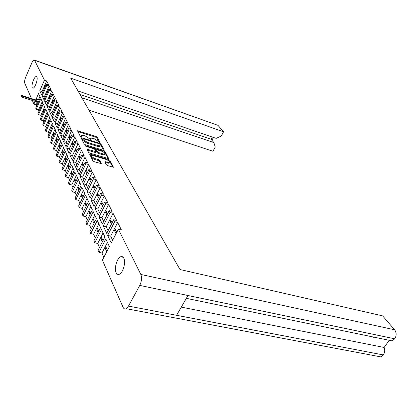 <?xml version="1.0" encoding="UTF-8"?>
<svg xmlns="http://www.w3.org/2000/svg" width="417" height="417" viewBox="0 0 417 417"><rect width="100%" height="100%" fill="white"/><g stroke="black" fill="none" stroke-linecap="round" stroke-linejoin="round"><path stroke-width="0.63" d="M99.527 142.562L100.017 142.421L97.098 137.162L95.863 136.369L77.593 130.766L80.215 136.276L81.101 136.844L81.623 136.713L81.263 136.02L81.565 135.202L83.624 135.421L85.115 135.885L89.129 138.465L90.374 139.721L90.88 139.586L90.51 138.897L90.797 138.063L94.268 138.741L98.266 141.311L99.527 142.562M123.781 258.212C123.02 256.716 121.983 256.22 120.669 256.726C116.984 257.982 114.003 268.485 116.15 272.676C116.922 274.292 118.006 274.808 119.403 274.224C123.088 272.859 125.991 262.23 123.781 258.212M36.889 77.03L36.253 76.546C34.303 76.259 31.009 85.454 32.25 87.679L32.917 88.195C34.861 88.472 38.171 79.183 36.889 77.03M104.829 161.973L106.351 164.788L107.685 165.653L113.476 167.243L109.973 160.404L108.665 159.56L89.598 153.977L92.845 160.806L94.19 161.676L101.206 163.62L99.83 160.488L98.501 159.628L95.363 158.695C92.402 157.48 91.318 156.443 92.115 155.593L93.825 155.76L105.97 159.388C108.91 160.608 109.984 161.64 109.202 162.484L105.553 161.723L104.829 161.973M118.376 229.194L140.831 274.449L394.628 329.779L382.618 315.877L180.003 269.528L70.702 78.151L223.559 131.793L217.997 125.355L34.59 60.314L44.437 80.168L46.725 80.95L48.669 84.823L46.36 84.036L46.881 85.089L49.196 85.876L51.192 89.858L48.857 89.066L49.394 90.15L51.734 90.937L53.783 95.029L51.421 94.237L51.969 95.347L54.34 96.139L56.446 100.341L54.054 99.548L54.622 100.695L57.02 101.487L59.188 105.809L56.769 105.016L57.348 106.189L59.777 106.987L62.008 111.433L59.558 110.635L60.157 111.845L62.613 112.642L64.906 117.219L62.425 116.421L63.045 117.667L65.532 118.464L67.893 123.177L65.38 122.379L66.022 123.661L68.539 124.459L70.973 129.317L68.43 128.519L69.081 129.838L71.635 130.636L74.143 135.64L71.568 134.842L72.24 136.203L74.825 137L77.411 142.161L74.799 141.363L75.498 142.77L78.115 143.568L80.783 148.885L78.141 148.087L78.86 149.541L81.508 150.334L84.26 155.828L81.581 155.03L82.326 156.526L85.011 157.324L87.857 162.995L85.136 162.197L85.907 163.745L88.628 164.538L91.568 170.397L88.811 169.604L89.603 171.199L92.365 171.992L95.399 178.049L92.61 177.256L93.429 178.909L96.228 179.696L99.366 185.956L96.535 185.174L97.385 186.884L100.226 187.666L103.473 194.145L100.601 193.363L101.477 195.135L104.359 195.912L107.722 202.62L104.808 201.844L105.72 203.678L108.639 204.455L112.126 211.403L109.171 210.632L110.109 212.529L113.075 213.301L116.687 220.51L113.69 219.743L114.665 221.714L117.677 222.475L121.425 229.949L118.376 229.194L111.245 243.002L107.664 235.376L114.665 221.714M85.48 144.829L103.588 150.36L104.292 150.141L100.94 144.094L99.684 143.286L81.826 137.756L81.075 137.949L84.192 144.001L85.48 144.829M105.376 152.101L104.094 151.272L85.193 145.606L86.027 146.388L93.757 148.739L95.05 149.573L95.889 151.632L87.148 149.244L88.435 152.241L89.754 153.091L108.748 158.674L105.376 152.101L104.995 152.877L108.165 158.616M107.664 235.376L110.667 236.105L117.677 222.475M116.025 233.749L114.498 230.606L115.191 229.256L116.729 232.389M112.653 240.281L110.667 236.105M110.109 212.529L103.27 226.019L106.721 233.369L113.69 219.743M103.27 226.019L106.231 226.754L113.075 213.301M111.391 224.237L109.963 221.307L110.641 219.973L112.074 222.897M108.097 230.684L106.231 226.754M105.72 203.678L99.027 216.991L102.358 224.08L109.171 210.632M99.027 216.991L101.946 217.731L108.639 204.455M106.924 215.068L105.59 212.331L106.257 211.018L107.591 213.744M103.703 221.432L101.946 217.731M101.477 195.135L94.935 208.276L98.151 215.12L104.808 201.844M94.935 208.276L97.813 209.021L104.359 195.912M102.613 206.222L101.373 203.673L102.019 202.37L103.27 204.919M99.465 212.503L97.813 209.021M97.385 186.884L90.984 199.858L94.086 206.472L100.601 193.363M90.984 199.858L93.815 200.608L100.226 187.666M98.454 197.684L97.297 195.307L97.932 194.025L99.095 196.397M95.373 203.887L93.815 200.608M93.429 178.909L87.158 191.721L90.161 198.111L96.535 185.174M87.158 191.721L89.957 192.477L96.228 179.696M94.435 189.438L93.356 187.223L93.981 185.956L95.06 188.166M91.417 195.563L89.957 192.477M89.603 171.199L83.468 183.855L86.371 190.037L92.61 177.256M83.468 183.855L86.22 184.616L92.365 171.992M90.552 181.468L89.546 179.409L90.155 178.153L91.167 180.212M87.601 187.514L86.22 184.616M85.907 163.745L79.892 176.24L82.702 182.224L88.811 169.604M79.892 176.24L82.608 177.006L88.628 164.538M86.799 173.764L85.86 171.846L86.46 170.61L87.398 172.523M83.906 179.732L82.608 177.006M82.326 156.526L76.431 168.875L79.147 174.666L85.136 162.197M76.431 168.875L79.11 169.641L85.011 157.324M83.165 166.305L82.295 164.527L82.884 163.302L83.754 165.08M80.33 172.205L79.11 169.641M78.86 149.541L73.074 161.733L75.712 167.342L81.581 155.03M73.074 161.733L75.722 162.505L81.508 150.334M79.647 159.091L78.844 157.438L79.418 156.229L80.226 157.876M76.869 164.913L75.722 162.505M75.498 142.77L69.827 154.816L72.381 160.253L78.141 148.087M69.827 154.816L72.438 155.588L78.115 143.568M76.243 152.096L75.493 150.568L76.056 149.375L76.806 150.902M73.517 157.855L72.438 155.588M72.24 136.203L66.678 148.113L69.154 153.383L74.799 141.363M66.678 148.113L69.253 148.879L74.825 137M72.939 145.325L72.25 143.907L72.803 142.729L73.496 144.141M70.264 151.011L69.253 148.879M69.081 129.838L63.624 141.608L66.022 146.721L71.568 134.842M63.624 141.608L66.167 142.379L71.635 130.636M69.738 138.757L69.102 137.448L69.644 136.286L70.285 137.589M67.116 144.376L66.167 142.379M66.022 123.661L60.658 135.296L62.988 140.258L68.43 128.519M60.658 135.296L63.17 136.067L68.539 124.459M66.637 132.387L66.048 131.183L66.579 130.031L67.168 131.23M64.062 137.938L63.17 136.067M63.045 117.667L57.781 129.166L60.043 133.982L65.38 122.379M57.781 129.166L60.262 129.937L65.532 118.464M63.624 126.205L63.082 125.095L63.608 123.958L64.15 125.064M61.096 131.694L60.262 129.937M60.157 111.845L54.981 123.213L57.181 127.894L62.425 116.421M54.981 123.213L57.437 123.985L62.613 112.642M60.7 120.2L60.204 119.189L60.72 118.063L61.216 119.074M58.213 125.632L57.437 123.985M57.348 106.189L52.266 117.427L54.403 121.978L59.558 110.635M52.266 117.427L54.69 118.199L59.777 106.987M57.859 114.373L57.405 113.445L57.911 112.335L58.364 113.257M55.419 119.736L54.69 118.199M54.622 100.695L49.623 111.808L51.703 116.228L56.769 105.016M49.623 111.808L52.016 112.574L57.02 101.487M55.096 108.707L54.69 107.862L55.185 106.768L55.597 107.607M52.698 114.013L52.016 112.574M51.969 95.347L47.058 106.34L49.076 110.635L54.054 99.548M47.058 106.34L49.42 107.106L54.34 96.139M52.417 103.202L52.042 102.436L52.532 101.352L52.907 102.113M50.061 108.451L49.42 107.106M49.394 90.15L44.556 101.018L46.522 105.199L51.421 94.237M44.556 101.018L46.897 101.784L51.734 90.937M49.805 97.849L49.472 97.161L49.951 96.082L50.29 96.77M47.491 103.035L46.897 101.784M46.881 85.089L42.127 95.842L44.04 99.913L48.857 89.066M42.127 95.842L44.437 96.603L49.196 85.876M47.267 92.642L46.97 92.021L47.439 90.958L47.741 91.573M44.989 97.771L44.437 96.603M44.437 80.168L39.761 90.802L41.622 94.763L46.36 84.036M39.761 90.802L42.044 91.563L46.725 80.95M44.796 87.57L44.53 87.017L44.994 85.97L45.265 86.517M42.555 92.647L42.044 91.563M394.628 329.779C396.588 332.584 396.635 335.591 394.763 338.797L391.985 340.871L389.061 340.512L384.13 347.47C385.063 350.108 384.787 352.589 383.306 354.914L380.752 356.874L377.338 356.227M223.559 131.793L221.239 136.057L216.147 138.371L78 90.932M81.94 97.828L213.853 142.583L215.235 147.071L212.946 151.267L88.957 110.114M213.426 137.438L211.919 140.221M34.382 60.048L217.997 125.355M35.753 99.908L38.531 93.59L40.376 97.578L35.706 108.154L36.19 109.264L40.882 98.662L42.774 102.754L38.025 113.45L38.526 114.586L43.29 103.869L45.239 108.076L40.413 118.881L40.923 120.054L45.771 109.218L47.773 113.544L42.862 124.469L43.389 125.673L48.315 114.717L50.374 119.163L45.38 130.213L45.922 131.449L50.931 120.372L53.053 124.949L47.971 136.119L48.528 137.391L53.626 126.189L55.805 130.896L50.639 142.197L51.213 143.505L56.399 132.179L58.641 137.021L53.381 148.452L53.97 149.797L59.25 138.34L61.565 143.333L56.206 154.889L56.816 156.276L62.19 144.689L64.572 149.828L59.115 161.525L59.74 162.953L65.219 151.23L67.674 156.531L62.117 168.359L62.764 169.834L68.341 157.975L70.874 163.438L65.208 175.411L65.876 176.928L71.562 164.929L74.174 170.569L68.398 182.682L69.086 184.251L74.883 172.106L77.578 177.929L71.688 190.188L72.402 191.804L78.313 179.513L81.101 185.529L75.091 197.934L75.821 199.607L81.857 187.165L84.734 193.379L78.599 205.941L79.36 207.671L85.521 195.078L88.493 201.5L82.232 214.218L83.014 216.001L89.306 203.251L92.381 209.902L85.985 222.777L86.799 224.622L93.226 211.716L96.41 218.597L89.874 231.633L90.713 233.546L97.281 220.473L100.58 227.599L93.893 240.807L94.763 242.788L101.482 229.548L104.902 236.934L98.063 250.309L98.965 252.363L105.835 238.951L109.379 246.614L102.384 260.161L123.046 307.251C123.807 308.867 124.865 309.341 126.221 308.674L128.493 306.088L383.296 354.93L176.594 315.288L187.968 295.523L394.753 338.812M394.763 338.797L139.763 285.41L128.493 306.088M139.763 285.41C141.681 281.329 142.035 277.675 140.831 274.449M34.59 60.314L34.131 59.959C33.443 60.038 32.688 60.991 31.864 62.826L25.734 77.093C24.686 79.756 24.358 81.784 24.744 83.171L31.473 98.511M32.333 100.476L33.918 104.083L35.106 101.378M103.854 257.315L101.962 253.046L98.965 252.363M99.501 247.5L97.714 243.476L94.763 242.788M95.3 238.034L93.617 234.245L90.713 233.546M91.245 228.897L89.665 225.331L86.799 224.622M87.33 220.072L85.839 216.715L83.014 216.001M83.546 211.544L82.144 208.385L79.36 207.671M79.892 203.303L78.568 200.327L75.821 199.607M76.353 195.328L75.112 192.529L72.402 191.804M72.928 187.608L71.76 184.976L69.086 184.251M69.613 180.134L68.513 177.663L65.876 176.928M66.397 172.893L65.365 170.569L62.764 169.834M63.285 165.872L62.315 163.688L59.74 162.953M60.262 159.065L59.355 157.016L56.816 156.276M57.332 152.46L56.477 150.537L53.97 149.797M54.486 146.049L53.684 144.246L51.213 143.505M51.724 139.82L50.973 138.131L48.528 137.391M49.039 133.768L48.336 132.189L45.922 131.449M46.433 127.889L45.776 126.414L43.389 125.673M43.894 122.171L43.279 120.789L40.923 120.054M41.424 116.609L40.856 115.321L38.526 114.586M39.026 111.198L38.494 109.999L36.19 109.264M36.686 105.928L36.196 104.818L33.918 104.083M39.099 100.471L38.807 99.986M44.53 87.017L44.973 87.169M36.196 104.818L37.087 102.796M38.385 99.851L39.87 96.483M41.007 106.731L40.72 106.095L41.22 106.257M41.476 105.683L41.184 105.048L40.72 106.095M46.97 92.021L47.47 92.188M43.441 112.095L43.123 111.386L43.681 111.563M43.915 111.031L43.592 110.328L43.123 111.386M49.472 97.161L50.03 97.343M45.943 117.61L45.589 116.823L46.209 117.015M46.428 116.536L46.068 115.749L45.589 116.823M52.042 102.436L52.667 102.645M48.518 123.276L48.122 122.405L48.81 122.624M49.008 122.191L48.612 121.326L48.122 122.405M54.69 107.862L55.378 108.092M51.161 129.103L50.728 128.149L51.489 128.384M51.661 128.009L51.228 127.055L50.728 128.149M57.405 113.445L58.166 113.69M53.882 135.103L53.407 134.06L54.241 134.31M54.392 133.993L53.913 132.95L53.407 134.06M60.204 119.189L61.038 119.455M56.686 141.274L56.17 140.138L57.082 140.414M57.202 140.154L56.681 139.017L56.17 140.138M63.082 125.095L63.999 125.387M59.568 147.634L59.005 146.393L60.006 146.69M60.095 146.497L59.532 145.262L59.005 146.393M66.048 131.183L67.048 131.491M62.54 154.181L61.93 152.841L63.019 153.159M63.076 153.034L62.467 151.694L61.93 152.841M69.102 137.448L70.192 137.782M65.605 160.931L64.943 159.476L66.126 159.82M66.152 159.774L65.49 158.319L64.943 159.476M72.25 143.907L73.434 144.266M68.763 167.895L68.049 166.32L69.3 166.68M69.321 166.717L68.607 165.148L68.049 166.32M75.493 150.568L76.785 150.954M72.021 175.077L71.255 173.378L72.522 173.738M72.589 173.889L71.818 172.195L71.255 173.378M78.844 157.438L80.205 157.84M75.388 182.49L74.56 180.66L75.842 181.014M75.967 181.286L75.133 179.461L74.56 180.66M82.295 164.527L83.676 164.923M78.86 190.147L77.969 188.176L79.272 188.531M79.454 188.927L78.558 186.962L77.969 188.176M85.86 171.846L87.262 172.242M82.451 198.054L81.492 195.938L82.811 196.292M83.056 196.824L82.092 194.708L81.492 195.938M89.546 179.409L90.963 179.805M86.163 206.233L85.131 203.96L86.47 204.309M86.778 204.987L85.74 202.714L85.131 203.96M93.356 187.223L94.795 187.619M90.004 214.692L88.894 212.253L90.254 212.602M90.63 213.431L89.519 210.997L88.894 212.253M97.297 195.307L98.751 195.698M93.976 223.449L92.788 220.833L94.164 221.177M94.617 222.167L93.424 219.556L92.788 220.833M101.373 203.673L102.848 204.064M98.089 232.519L96.817 229.715L98.214 230.054M98.746 231.221L97.469 228.422L96.817 229.715M105.59 212.331L107.091 212.722M102.353 241.912L100.992 238.91L102.41 239.249M103.025 240.599L101.659 237.601L100.992 238.91M109.963 221.307L111.485 221.693M106.778 251.66L105.319 248.443L106.757 248.777M107.461 250.33L106.001 247.119L105.319 248.443M114.498 230.606L116.041 230.992M38.494 109.999L42.232 101.576M40.856 115.321L44.655 106.809M43.279 120.789L47.142 112.183M45.776 126.414L49.701 117.709M48.336 132.189L52.328 123.39M50.973 138.131L55.034 129.234M53.684 144.246L57.822 135.249M56.477 150.537L60.684 141.436M59.355 157.016L63.639 147.811M62.315 163.688L66.678 154.379M65.365 170.569L69.811 161.15M68.513 177.663L73.043 168.134M71.76 184.976L76.379 175.338M75.112 192.529L79.824 182.771M78.568 200.327L83.379 190.454M82.144 208.385L87.054 198.388M85.839 216.715L90.854 206.592M89.665 225.331L94.784 215.083M93.617 234.245L98.85 223.866M97.714 243.476L103.067 232.967M101.962 253.046L107.43 242.402M181.296 307.12L384.13 347.47M213.853 142.583L211.096 139.215L80.033 94.487M211.096 139.215L212.269 137.042M373.434 337.285L373.184 336.983M90.458 138.783L90.119 139.622M81.221 135.926L80.877 136.76M99.236 142.447L96.739 137.918L95.503 137.125L77.797 131.579M82.759 138.939L81.367 138.512M103.609 150.365L100.57 144.861L99.929 144.324M99.877 144.225L98.996 143.662L83.296 138.804L82.775 138.944L83.155 139.679L87.231 142.306L98.021 145.622L99.991 145.835L100.283 144.965L99.877 144.225M82.764 138.924L82.404 139.726L82.775 138.944M99.96 145.841L99.616 146.607L97.646 146.398L86.861 143.088L82.785 140.461L82.404 139.726M95.629 152.169L94.878 152.356L87.325 150.078M94.888 149.369L96.431 149.839M103.312 151.929L103.713 152.049L104.094 151.272M102.921 153.883L104.558 154.05C105.293 153.237 104.234 152.241 101.378 151.058L96.567 149.719L97.411 151.772L98.709 152.612L102.921 153.883L102.535 154.671L104.177 154.837L104.495 154.175M96.447 149.964L96.082 150.787L96.463 150M102.535 154.671L98.329 153.399L97.031 152.559L96.082 150.787M104.995 152.877L103.713 152.049M109.155 162.578L108.806 163.282L105.12 162.51M91.771 156.307L91.73 156.396C90.927 157.251 92.011 158.288 94.972 159.502L95.363 158.695M100.643 163.579L99.439 161.296L98.11 160.436L94.972 159.502M92.251 155.562L89.764 154.822M112.892 167.191L109.588 161.197L107.852 160.222M37.895 103.202L36.222 101.738L36.623 100.836L38.296 102.295M38.89 100.017L36.19 99.371L36.284 100.08L21.319 95.337L22.283 96.16L36.623 100.836M36.222 101.738L21.887 97.072L20.923 96.254L21.251 95.488M90.155 139.643L90.51 138.897M80.908 136.776L81.263 136.02M77.885 131.605L78.245 130.834M95.503 137.125L95.863 136.369M96.739 137.918L97.098 137.162M81.456 138.538L81.826 137.756M99.418 143.839L99.684 143.286M100.57 144.861L100.94 144.094M104.146 150.433L104.292 150.141M82.785 140.461L83.155 139.679M86.861 143.088L87.231 142.306M97.646 146.398L98.021 145.622M108.696 158.684L108.847 158.371M87.414 150.104L87.794 149.307M94.878 152.356L95.264 151.564M85.433 146.101L85.647 145.653M97.031 152.559L97.411 151.772M98.329 153.399L98.709 152.612M105.162 162.526L105.553 161.723M107.179 163.125L107.576 162.328M98.11 160.436L98.501 159.628M99.439 161.296L99.83 160.488M101.164 163.631L101.326 163.308M89.858 154.848L90.244 154.04M108.274 160.352L108.665 159.56M109.588 161.197L109.973 160.404M113.424 167.253L113.586 166.925M36.415 102.165L36.811 101.263M21.887 97.072L22.283 96.16M123.192 257.299L120.669 256.726M36.613 76.671L36.253 76.546M126.221 308.674L380.752 356.874M391.985 340.871L186.347 298.343M99.616 146.607L99.991 145.835M95.509 152.419L95.889 151.632M104.177 154.837L104.558 154.05M104.808 161.932L104.938 161.666M108.806 163.282L109.202 162.484M89.473 154.243L89.598 153.977"/></g></svg>

